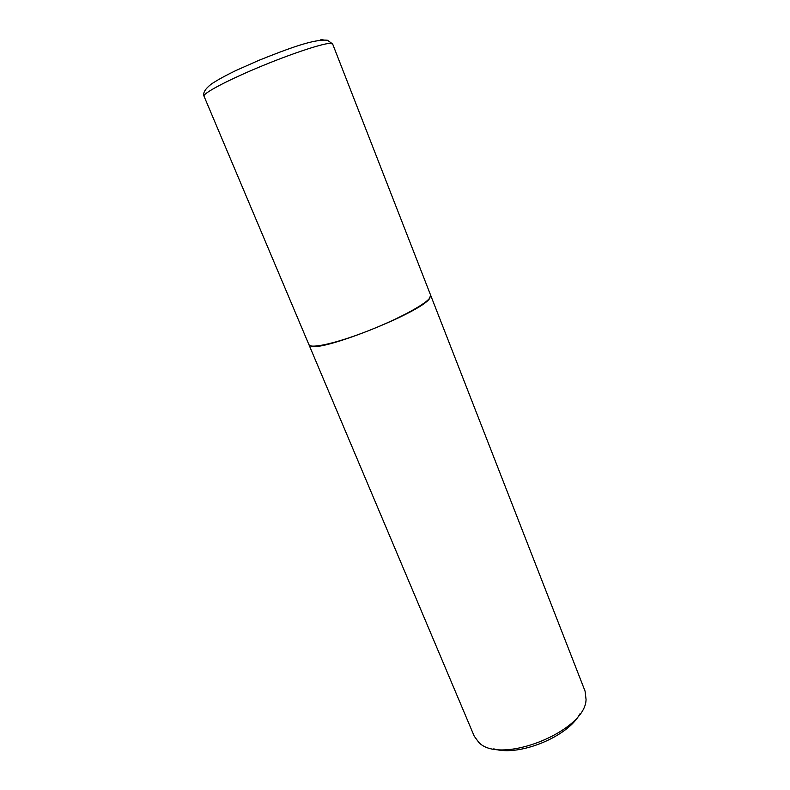 <?xml version="1.0" encoding="UTF-8"?>
<svg xmlns="http://www.w3.org/2000/svg" width="790" height="790" viewBox="0 0 790 790"><rect width="100%" height="100%" fill="white"/><g stroke="black" fill="none" stroke-linecap="round" stroke-linejoin="round"><path stroke-width="1.19" d="M430.659 295.262L429.424 298.462C423.726 305.493 395.079 320.602 364.862 332.126C334.624 343.709 310.342 348.913 308.929 344.687L204.008 96.183C202.526 93.664 225.377 81.331 257.026 68.019C288.626 54.708 321.046 43.825 329.766 43.351L332.63 43.954L430.659 295.262M430.688 295.361L429.503 298.66C420.576 312.504 321.925 351.856 310.786 346.089L308.979 344.786M430.728 295.46L585.064 691.132L586.052 699.446C585.844 731.303 499.803 765.589 478.71 742.284L474.217 736.142L309.018 344.884M579.899 713.884C567.892 736.873 518.428 756.958 493.79 748.851M323.466 39.954L320.868 39.52M204.008 96.183C202.754 92.894 205.203 88.855 211.345 84.056C216.904 80.323 224.982 75.86 235.578 70.666L258.903 60.326C287.501 48.891 314.084 38.769 327.504 40.26L332.63 43.954"/></g></svg>
